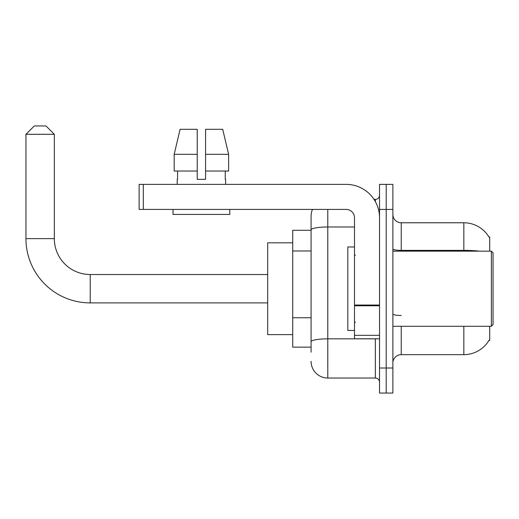 <?xml version="1.0" encoding="UTF-8"?>
<svg xmlns="http://www.w3.org/2000/svg" width="519" height="519" viewBox="0 0 519 519"><rect width="100%" height="100%" fill="white"/><g stroke="black" fill="none" stroke-linecap="round" stroke-linejoin="round"><path stroke-width="0.78" d="M489.709 251.151L489.709 236.962L488.95 237.066A29.213 29.213 0 0 0 463.837 222.774A29.213 29.213 0 0 1 488.892 236.962A29.213 29.213 0 0 0 463.837 222.774L401.232 222.774A8.349 8.349 0 0 1 392.883 214.425A8.349 8.349 0 0 0 401.232 222.774L401.232 251.151M489.709 326.276L489.709 340.464L489.041 340.217A29.213 29.213 0 0 1 463.837 354.659L401.232 354.659A8.349 8.349 0 0 0 392.883 363.002M311.082 352.154L311.082 229.891L311.082 230.287L292.722 230.287L292.722 347.146L311.082 347.146M386.207 368.01L386.207 393.052L392.883 393.052L392.883 368.01L386.207 368.01L386.207 393.052L379.532 393.052L379.532 368.01L386.207 368.01L386.207 209.417L386.207 368.01M379.532 368.01L379.532 184.375L386.207 184.375L386.207 209.417L386.207 184.375L392.883 184.375L392.883 368.01M327.781 209.417L327.781 378.027L375.354 378.027L375.354 338.797M374.024 199.4L375.354 199.4A4.171 4.171 0 0 0 379.532 195.228M311.082 245.967L311.082 216.099A16.692 16.692 0 0 1 312.477 209.417M311.082 344.642L311.082 322.76M354.49 226.991L327.781 226.991A16.692 2.9 180 0 0 311.082 229.891L311.082 216.099M379.532 382.205A4.171 4.171 0 0 0 375.354 378.027M327.781 378.027A16.692 16.692 0 0 1 311.082 361.334M205.576 179.366L197.233 179.366L205.576 179.366L197.233 179.366L205.576 179.366L205.576 129.289L222.703 129.289L228.632 154.325L228.632 171.023L205.576 171.023M197.233 154.325L174.176 154.325L180.106 129.289L174.176 154.325L180.106 129.289L197.233 129.289L197.233 179.366M267.681 302.901L90.222 302.901A64.272 64.272 0 0 1 25.95 238.63L25.95 134.298L34.299 125.948L45.983 125.948L54.333 134.298L25.95 134.298M90.222 302.901L90.222 274.525A35.895 35.895 0 0 1 54.333 238.63L54.333 134.298M292.722 242.808L267.681 242.808L267.681 334.625L292.722 334.625M379.532 338.797L354.49 338.797L354.49 305.042L379.532 305.042M379.532 217.766A33.391 33.391 0 0 0 346.141 184.375L143.309 184.375L143.309 209.417L346.141 209.417A8.349 8.349 0 0 1 354.49 217.766L354.49 305.042M143.309 209.417L139.137 209.417L139.137 184.375L143.309 184.375M177.2 179.366L177.563 179.366L177.2 179.366L177.2 184.375M225.609 179.366L225.246 179.366L225.609 179.366L225.609 184.375M225.246 171.023L225.246 179.366M177.563 179.366L177.563 171.023M173.022 209.417L173.022 214.425L229.787 214.425L229.787 209.417M197.233 171.023L174.176 171.023L174.176 154.325M228.632 171.023L228.632 154.325L205.576 154.325M228.632 154.325L222.703 129.289L228.632 154.325M491.383 251.151L493.05 252.824L493.05 324.609L491.383 326.276L491.383 251.151L392.883 251.151M354.49 246.979L347.814 246.979L347.814 330.447L354.49 330.447M311.082 250.975L292.722 250.975M311.082 317.751L292.722 317.751M401.232 326.276L401.232 354.659M463.837 354.659L463.837 326.276M488.95 237.066A29.213 29.213 0 0 0 463.837 222.774L463.837 250.366L401.232 250.366A8.349 1.447 0 0 1 392.883 248.912M479.485 251.151A29.213 5.073 180 0 0 463.837 250.366L463.837 251.151M392.883 209.417L379.532 209.417M401.232 315.468A8.349 1.447 -0 0 1 392.883 314.021M376.807 338.797A4.171 0.727 0 0 1 375.354 338.842L327.781 338.842A16.692 2.9 180 0 0 311.082 341.742M375.354 201.599L375.354 199.4M25.95 238.63L54.333 238.63M379.532 305.769L354.49 305.769M354.49 335.345L379.532 335.345M267.681 274.525L90.222 274.525M392.883 326.276L491.383 326.276M355.327 255.329L354.49 254.492M355.327 322.104L354.49 322.935"/></g></svg>
